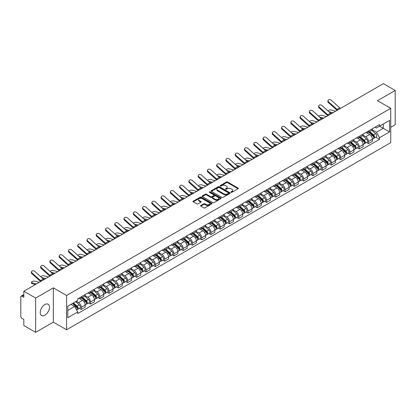 <?xml version="1.0" encoding="UTF-8"?>
<svg xmlns="http://www.w3.org/2000/svg" width="416" height="416" viewBox="0 0 416 416"><rect width="100%" height="100%" fill="white"/><g stroke="black" fill="none" stroke-linecap="round" stroke-linejoin="round"><path stroke-width="0.62" d="M231.062 192.322A0.577 0.333 0 0 0 231.878 192.322L238.072 188.744A0.827 0.478 0 0 0 238.311 188.412A0.827 0.478 0 0 0 238.072 188.074L227.578 182.016A0.827 0.478 0 0 0 226.413 182.016L220.215 185.593A0.577 0.333 0 0 0 221.031 186.061L221.837 185.598A2.636 1.524 0 0 1 225.566 185.598L226.439 186.103A2.636 1.524 0 0 1 227.214 187.179A2.636 1.524 0 0 1 226.439 188.261L225.638 188.724A0.577 0.333 0 0 0 226.455 189.192L227.256 188.729A2.636 1.524 0 0 1 230.989 188.729L231.863 189.233A2.636 1.524 0 0 1 232.632 190.31A2.636 1.524 0 0 1 231.863 191.386L231.062 191.849A0.577 0.333 0 0 0 231.062 192.322L231.062 191.849M44.855 315.24A6.552 3.78 120 0 0 49.135 309.468A6.552 3.78 120 0 0 48.131 304.216A6.552 3.78 120 0 0 44.855 304.543A6.552 3.78 120 0 0 40.576 310.315A6.552 3.78 120 0 0 41.579 315.562A6.552 3.78 120 0 0 44.855 315.24M389.969 107.89A6.552 3.78 120 0 0 389.272 107.26A6.552 3.78 120 0 0 388.378 106.969M200.819 205.509A0.827 0.478 0 0 0 200.58 205.842A0.827 0.478 0 0 0 200.819 206.18L203.762 207.88A0.827 0.478 0 0 0 204.927 207.88L211.806 203.908A0.827 0.478 0 0 0 212.051 203.575A0.827 0.478 0 0 0 211.806 203.237L201.313 197.179A0.827 0.478 0 0 0 200.148 197.179L193.268 201.152A0.827 0.478 0 0 0 193.029 201.484A0.827 0.478 0 0 0 193.268 201.822L196.825 203.876A0.827 0.478 0 0 0 197.99 203.876L200.938 202.176A0.827 0.478 0 0 0 201.178 201.838A0.827 0.478 0 0 0 200.938 201.5L199.17 200.486A2.205 1.274 0 0 1 198.526 199.586A2.205 1.274 0 0 1 199.888 198.406A2.205 1.274 0 0 1 202.29 198.682L209.201 202.67A2.205 1.274 0 0 1 209.846 203.575A2.205 1.274 0 0 1 208.484 204.75A2.205 1.274 0 0 1 206.081 204.474L204.927 203.809A0.827 0.478 0 0 0 203.762 203.809L200.819 205.509L200.819 206.18L203.762 204.495L203.762 203.809M66.591 295.49L53.347 287.841L35.646 298.059L23.826 291.236L383.38 83.652L395.2 90.475L377.499 100.693L390.744 108.337L66.591 295.49L66.591 329.779L390.744 142.631L390.744 108.337M221.894 197.413A0.827 0.478 0 0 0 223.059 197.413L229.939 193.44A0.827 0.478 0 0 0 230.178 193.107A0.827 0.478 0 0 0 229.939 192.769L219.445 186.711A0.827 0.478 0 0 0 218.28 186.711L211.401 190.684A0.827 0.478 0 0 0 211.156 191.017A0.827 0.478 0 0 0 211.401 191.355L221.894 197.413M209.617 192.447A0.577 0.333 0 0 1 210.205 192.53L210.205 191.844L220.875 198A0.827 0.478 0 0 1 221.114 198.338A0.827 0.478 0 0 1 220.875 198.676L213.996 202.649A0.827 0.478 0 0 1 212.831 202.649L202.337 196.586L202.337 195.915A0.827 0.478 0 0 0 202.093 196.253A0.827 0.478 0 0 0 202.337 196.586M202.337 195.915L205.28 194.215A0.827 0.478 0 0 1 206.445 194.215L210.699 196.674A0.827 0.478 0 0 0 211.869 196.674L213.819 195.546A0.827 0.478 0 0 0 214.063 195.208A0.827 0.478 0 0 0 213.819 194.87L209.388 192.312A0.577 0.333 0 0 1 210.205 191.844M35.646 298.059L35.646 332.348L23.826 325.525L23.826 319.457L21.986 318.396A1.68 0.972 -120 0 1 20.8 316.337L20.8 296.93A1.68 0.972 -120 0 1 21.148 296.161L23.826 294.611M390.744 127.338L395.2 124.764L395.2 90.475M35.646 332.348L53.347 322.13L66.591 329.779M23.826 291.236L23.826 297.305L21.986 296.244A1.68 0.972 -120 0 0 21.148 296.161M368.472 130.967A3.864 2.231 60 0 1 367.676 132.704L371.592 130.442A3.864 2.231 -120 0 0 372.393 128.705M362.913 135.132L365.742 136.765A3.864 2.231 60 0 1 368.472 141.497L372.393 139.235A3.864 2.231 -120 0 0 369.663 134.503L366.855 132.881M372.393 139.235L372.393 141.326L368.472 143.588L366.595 142.501M367.676 132.704A3.864 2.231 60 0 1 365.773 132.527M368.472 141.497L368.472 143.588M359.211 136.318A3.864 2.231 60 0 1 358.41 138.055L362.331 135.788A3.864 2.231 -120 0 0 363.126 134.056M357.328 147.852L359.211 148.938L363.126 146.676L363.126 144.581A3.864 2.231 -120 0 0 360.396 139.849L357.594 138.232M358.41 138.055A3.864 2.231 60 0 1 356.507 137.878M353.647 140.478L356.476 142.116A3.864 2.231 60 0 1 359.211 146.848L359.211 148.938M349.944 141.669A3.864 2.231 60 0 1 349.144 143.4L353.064 141.138A3.864 2.231 -120 0 0 353.865 139.407M348.067 153.202L349.944 154.284L353.865 152.022L353.865 149.932A3.864 2.231 -120 0 0 351.13 145.2L348.327 143.582M349.144 143.4A3.864 2.231 60 0 1 347.24 143.229M344.38 145.829L347.214 147.462A3.864 2.231 60 0 1 349.944 152.194L349.944 154.284M340.678 147.014A3.864 2.231 60 0 1 339.877 148.751L343.798 146.489A3.864 2.231 -120 0 0 344.599 144.752M338.801 158.548L340.678 159.635L344.599 157.373L344.599 155.282A3.864 2.231 -120 0 0 341.869 150.55L339.061 148.928M339.877 148.751A3.864 2.231 60 0 1 337.979 148.574M335.114 151.18L337.948 152.812A3.864 2.231 60 0 1 340.678 157.544L340.678 159.635M331.412 152.365A3.864 2.231 60 0 1 330.616 154.102L334.532 151.835A3.864 2.231 -120 0 0 335.332 150.103M329.534 163.899L331.417 164.986L335.332 162.724L335.332 160.628A3.864 2.231 -120 0 0 332.602 155.896L329.794 154.279M330.616 154.102A3.864 2.231 60 0 1 328.713 153.925M325.853 156.525L328.682 158.163A3.864 2.231 60 0 1 331.417 162.895L331.417 164.986M322.15 157.716A3.864 2.231 60 0 1 321.35 159.448L325.27 157.186A3.864 2.231 -120 0 0 326.071 155.454M320.268 169.25L322.15 170.331L326.071 168.069L326.071 165.979A3.864 2.231 -120 0 0 323.336 161.247L320.533 159.63M321.35 159.448A3.864 2.231 60 0 1 319.446 159.276M316.586 161.876L319.415 163.509A3.864 2.231 60 0 1 322.15 168.241L322.15 170.331M312.884 163.067A3.864 2.231 60 0 1 312.083 164.798L316.004 162.536A3.864 2.231 -120 0 0 316.805 160.8M311.007 174.595L312.884 175.682L316.805 173.42L316.805 171.33A3.864 2.231 -120 0 0 314.07 166.598L311.267 164.975M312.083 164.798A3.864 2.231 60 0 1 310.18 164.627M307.32 167.227L310.154 168.86A3.864 2.231 60 0 1 312.884 173.592L312.884 175.682M303.618 168.412A3.864 2.231 60 0 1 302.817 170.149L306.738 167.887A3.864 2.231 -120 0 0 307.538 166.15M301.74 179.946L303.618 181.033L307.538 178.771L307.538 176.675A3.864 2.231 -120 0 0 304.808 171.943L302 170.326M302.817 170.149A3.864 2.231 60 0 1 300.919 169.972M298.059 172.572L300.888 174.21A3.864 2.231 60 0 1 303.618 178.942L303.618 181.033M294.356 173.763A3.864 2.231 60 0 1 293.556 175.495L297.476 173.233A3.864 2.231 -120 0 0 298.272 171.501M292.474 185.297L294.356 186.378L298.272 184.116L298.272 182.026A3.864 2.231 -120 0 0 295.542 177.294L292.734 175.677M293.556 175.495A3.864 2.231 60 0 1 291.652 175.323M288.792 177.923L291.621 179.556A3.864 2.231 60 0 1 294.356 184.288L294.356 186.378M285.09 179.114A3.864 2.231 60 0 1 284.289 180.846L288.21 178.584A3.864 2.231 -120 0 0 289.011 176.847M283.208 190.642L285.09 191.729L289.011 189.467L289.011 187.377A3.864 2.231 -120 0 0 286.276 182.645L283.473 181.022M284.289 180.846A3.864 2.231 60 0 1 282.386 180.674M279.526 183.274L282.355 184.907A3.864 2.231 60 0 1 285.09 189.639L285.09 191.729M275.824 184.46A3.864 2.231 60 0 1 275.023 186.196L278.944 183.934A3.864 2.231 -120 0 0 279.744 182.198M273.946 195.993L275.824 197.08L279.744 194.818L279.744 192.722A3.864 2.231 -120 0 0 277.014 187.99L274.206 186.373M275.023 186.196A3.864 2.231 60 0 1 273.12 186.02M270.26 188.62L273.094 190.258A3.864 2.231 60 0 1 275.824 194.99L275.824 197.08M266.557 189.81A3.864 2.231 60 0 1 265.762 191.542L269.677 189.28A3.864 2.231 -120 0 0 270.478 187.548M264.68 201.344L266.557 202.426L270.478 200.164L270.478 198.073A3.864 2.231 -120 0 0 267.748 193.341L264.94 191.724M265.762 191.542A3.864 2.231 60 0 1 263.858 191.37M260.998 193.97L263.827 195.603A3.864 2.231 60 0 1 266.557 200.335L266.557 202.426M257.296 195.161A3.864 2.231 60 0 1 256.495 196.893L260.416 194.631A3.864 2.231 -120 0 0 261.212 192.894M255.414 206.69L257.296 207.776L261.217 205.514L261.217 203.424A3.864 2.231 -120 0 0 258.482 198.692L255.679 197.07M256.495 196.893A3.864 2.231 60 0 1 254.592 196.721M251.732 199.321L254.561 200.954A3.864 2.231 60 0 1 257.296 205.686L257.296 207.776M248.03 200.507A3.864 2.231 60 0 1 247.229 202.244L251.15 199.982A3.864 2.231 -120 0 0 251.95 198.245M246.152 212.04L248.03 213.127L251.95 210.865L251.95 208.77A3.864 2.231 -120 0 0 249.215 204.038L246.412 202.42M247.229 202.244A3.864 2.231 60 0 1 245.326 202.067M242.466 204.667L245.3 206.305A3.864 2.231 60 0 1 248.03 211.037L248.03 213.127M238.763 205.858A3.864 2.231 60 0 1 237.962 207.589L241.883 205.327A3.864 2.231 -120 0 0 242.684 203.596M236.886 217.391L238.763 218.473L242.684 216.211L242.684 214.12A3.864 2.231 -120 0 0 239.954 209.388L237.146 207.771M237.962 207.589A3.864 2.231 60 0 1 236.064 207.418M233.199 210.018L236.033 211.65A3.864 2.231 60 0 1 238.763 216.382L238.763 218.473M229.497 211.208A3.864 2.231 60 0 1 228.701 212.94L232.617 210.678A3.864 2.231 -120 0 0 233.418 208.941M227.62 222.742L229.502 223.824L233.418 221.562L233.418 219.471A3.864 2.231 -120 0 0 230.688 214.739L227.88 213.117M228.701 212.94A3.864 2.231 60 0 1 226.798 212.768M223.938 215.368L226.767 217.001A3.864 2.231 60 0 1 229.502 221.733L229.502 223.824M220.236 216.554A3.864 2.231 60 0 1 219.435 218.291L223.356 216.029A3.864 2.231 -120 0 0 224.156 214.292M218.353 228.088L220.236 229.174L224.156 226.912L224.156 224.817A3.864 2.231 -120 0 0 221.421 220.085L218.618 218.468M219.435 218.291A3.864 2.231 60 0 1 217.532 218.114M214.672 220.714L217.5 222.352A3.864 2.231 60 0 1 220.236 227.084L220.236 229.174M210.969 221.905A3.864 2.231 60 0 1 210.168 223.636L214.089 221.374A3.864 2.231 -120 0 0 214.89 219.643M209.092 233.438L210.969 234.525L214.89 232.258L214.89 230.168A3.864 2.231 -120 0 0 212.155 225.436L209.352 223.818M210.168 223.636A3.864 2.231 60 0 1 208.265 223.465M205.405 226.065L208.239 227.698A3.864 2.231 60 0 1 210.969 232.43L210.969 234.525M201.703 227.256A3.864 2.231 60 0 1 200.902 228.987L204.823 226.725A3.864 2.231 -120 0 0 205.624 224.988M199.826 238.789L201.703 239.871L205.624 237.609L205.624 235.518A3.864 2.231 -120 0 0 202.894 230.786L200.086 229.164M200.902 228.987A3.864 2.231 60 0 1 199.004 228.816M196.144 231.416L198.973 233.048A3.864 2.231 60 0 1 201.703 237.78L201.703 239.871M192.442 232.601A3.864 2.231 60 0 1 191.641 234.338L195.562 232.076A3.864 2.231 -120 0 0 196.357 230.339M190.559 244.135L192.442 245.222L196.357 242.96L196.357 240.864A3.864 2.231 -120 0 0 193.627 236.132L190.819 234.515M191.641 234.338A3.864 2.231 60 0 1 189.738 234.161M186.878 236.761L189.706 238.399A3.864 2.231 60 0 1 192.442 243.131L192.442 245.222M183.175 237.952A3.864 2.231 60 0 1 182.374 239.684L186.295 237.422A3.864 2.231 -120 0 0 187.096 235.69M181.293 249.486L183.175 250.572L187.096 248.305L187.096 246.215A3.864 2.231 -120 0 0 184.361 241.483L181.558 239.866M182.374 239.684A3.864 2.231 60 0 1 180.471 239.512M177.611 242.112L180.445 243.745A3.864 2.231 60 0 1 183.175 248.477L183.175 250.572M173.909 243.303A3.864 2.231 60 0 1 173.108 245.034L177.029 242.772A3.864 2.231 -120 0 0 177.83 241.036M172.032 254.836L173.909 255.918L177.83 253.656L177.83 251.566A3.864 2.231 -120 0 0 175.1 246.834L172.292 245.211M173.108 245.034A3.864 2.231 60 0 1 171.21 244.863M168.345 247.463L171.179 249.096A3.864 2.231 60 0 1 173.909 253.828L173.909 255.918M164.642 248.648A3.864 2.231 60 0 1 163.847 250.385L167.762 248.123A3.864 2.231 -120 0 0 168.563 246.386M162.765 260.182L164.642 261.269L168.563 259.007L168.563 256.911A3.864 2.231 -120 0 0 165.833 252.179L163.025 250.562M163.847 250.385A3.864 2.231 60 0 1 161.944 250.208M159.084 252.808L161.912 254.446A3.864 2.231 60 0 1 164.642 259.178L164.642 261.269M155.381 253.999A3.864 2.231 60 0 1 154.58 255.731L158.501 253.469A3.864 2.231 -120 0 0 159.297 251.737M153.499 265.533L155.381 266.62L159.302 264.352L159.302 262.262A3.864 2.231 -120 0 0 156.567 257.53L153.764 255.913M154.58 255.731A3.864 2.231 60 0 1 152.677 255.559M149.817 258.159L152.646 259.792A3.864 2.231 60 0 1 155.381 264.524L155.381 266.62M146.115 259.35A3.864 2.231 60 0 1 145.314 261.082L149.235 258.82A3.864 2.231 -120 0 0 150.036 257.083M144.238 270.884L146.115 271.965L150.036 269.703L150.036 267.613A3.864 2.231 -120 0 0 147.3 262.881L144.498 261.258M145.314 261.082A3.864 2.231 60 0 1 143.411 260.91M140.551 263.51L143.385 265.143A3.864 2.231 60 0 1 146.115 269.875L146.115 271.965M136.848 264.696A3.864 2.231 60 0 1 136.048 266.432L139.968 264.17A3.864 2.231 -120 0 0 140.769 262.434M134.971 276.229L136.848 277.316L140.769 275.054L140.769 272.958A3.864 2.231 -120 0 0 138.039 268.226L135.231 266.609M136.048 266.432A3.864 2.231 60 0 1 134.15 266.256M131.284 268.856L134.118 270.494A3.864 2.231 60 0 1 136.848 275.226L136.848 277.316M127.587 270.046A3.864 2.231 60 0 1 126.786 271.778L130.702 269.516A3.864 2.231 -120 0 0 131.503 267.784M125.705 281.58L127.587 282.667L131.503 280.4L131.503 278.309A3.864 2.231 -120 0 0 128.773 273.577L125.965 271.96M126.786 271.778A3.864 2.231 60 0 1 124.883 271.606M122.023 274.206L124.852 275.839A3.864 2.231 60 0 1 127.587 280.571L127.587 282.667M118.321 275.397A3.864 2.231 60 0 1 117.52 277.129L121.441 274.867A3.864 2.231 -120 0 0 122.242 273.13M116.438 286.931L118.321 288.012L122.242 285.75L122.242 283.66A3.864 2.231 -120 0 0 119.506 278.928L116.704 277.306M117.52 277.129A3.864 2.231 60 0 1 115.617 276.957M112.757 279.557L115.586 281.19A3.864 2.231 60 0 1 118.321 285.922L118.321 288.012M109.054 280.743A3.864 2.231 60 0 1 108.254 282.48L112.174 280.218A3.864 2.231 -120 0 0 112.975 278.481M107.177 292.276L109.054 293.363L112.975 291.101L112.975 289.006A3.864 2.231 -120 0 0 110.245 284.274L107.437 282.656M108.254 282.48A3.864 2.231 60 0 1 106.35 282.303M103.49 284.903L106.324 286.541A3.864 2.231 60 0 1 109.054 291.273L109.054 293.363M99.788 286.094A3.864 2.231 60 0 1 98.987 287.825L102.908 285.563A3.864 2.231 -120 0 0 103.709 283.832M97.911 297.627L99.788 298.714L103.709 296.447L103.709 294.356A3.864 2.231 -120 0 0 100.979 289.624L98.171 288.007M98.987 287.825A3.864 2.231 60 0 1 97.089 287.654M94.229 290.254L97.058 291.886A3.864 2.231 60 0 1 99.788 296.618L99.788 298.714M90.527 291.444A3.864 2.231 60 0 1 89.726 293.176L93.647 290.914A3.864 2.231 -120 0 0 94.442 289.177M88.644 302.978L90.527 304.06L94.442 301.798L94.442 299.707A3.864 2.231 -120 0 0 91.712 294.975L88.91 293.353M89.726 293.176A3.864 2.231 60 0 1 87.823 293.004M84.963 295.604L87.792 297.237A3.864 2.231 60 0 1 90.527 301.969L90.527 304.06M81.26 296.79A3.864 2.231 60 0 1 80.46 298.527L84.38 296.265A3.864 2.231 -120 0 0 85.181 294.528M79.378 308.324L81.26 309.41L85.181 307.148L85.181 305.053A3.864 2.231 -120 0 0 82.446 300.321L79.643 298.704M80.46 298.527A3.864 2.231 60 0 1 78.556 298.35M76.268 301.283L78.53 302.588A3.864 2.231 60 0 1 81.26 307.32L81.26 309.41M375.034 127.182L376.433 127.988L389.558 120.411L383.261 124.041L383.261 128.294L376.433 132.236L372.174 129.782M67.777 310.44L74.61 306.493L77.756 311.948L67.777 317.71L67.777 306.186L77.756 300.425L77.756 298.813L379.579 124.556L379.579 126.168L389.558 131.929L379.579 137.691L376.433 132.236M389.558 120.411L389.558 131.929M77.756 311.948L77.756 313.56L379.579 139.303L379.579 137.691M53.347 287.841L53.347 322.13M74.61 306.493L70.928 304.372M375.861 137.155L379.579 139.303M231.291 192.405L231.863 192.072A2.636 1.524 0 0 0 232.632 190.996L232.632 190.31M227.214 187.179L227.214 187.866A2.636 1.524 0 0 1 226.439 188.942L225.867 189.275M238.061 188.755L227.578 182.702A0.827 0.478 0 0 0 226.413 182.702L220.449 186.144M229.928 193.45L219.445 187.398A0.827 0.478 0 0 0 218.28 187.398L211.411 191.36L211.401 190.684M228.483 193.341A0.577 0.333 0 0 0 228.483 192.868L219.268 187.554A0.577 0.333 0 0 0 218.452 187.554L217.61 188.037A2.636 1.524 0 0 0 216.835 189.119A2.636 1.524 0 0 0 217.61 190.195L223.907 193.83A2.636 1.524 0 0 0 227.635 193.83L228.483 193.341L228.483 194.028A0.577 0.333 0 0 0 228.649 193.788L228.649 193.107M216.835 189.119L216.835 189.8A2.636 1.524 0 0 0 217.61 190.882L217.61 190.195M228.483 194.028L227.635 194.516A2.636 1.524 0 0 1 223.907 194.516L217.61 190.882M202.348 196.596L205.28 194.901L205.28 194.215M214.063 195.208L214.063 195.894A0.827 0.478 0 0 1 213.819 196.232L211.869 197.361A0.827 0.478 0 0 1 210.699 197.361L206.445 194.901A0.827 0.478 0 0 0 205.28 194.901M210.205 192.53L220.86 198.682M215.119 199.222A2.205 1.274 0 0 0 217.521 199.498A2.205 1.274 0 0 0 218.884 198.323A2.205 1.274 0 0 0 218.234 197.423L215.8 196.014A0.827 0.478 0 0 0 214.635 196.014L212.68 197.142A0.827 0.478 0 0 0 212.441 197.48A0.827 0.478 0 0 0 212.68 197.818L215.119 199.222L215.119 199.909A2.205 1.274 0 0 0 217.521 200.184A2.205 1.274 0 0 0 218.884 199.009L218.884 198.323M212.441 197.48L212.441 198.167A0.827 0.478 0 0 0 212.68 198.505L212.68 197.818M215.119 199.909L212.68 198.505M209.846 203.575L209.846 204.256A2.205 1.274 0 0 1 208.484 205.436A2.205 1.274 0 0 1 206.081 205.161L204.927 204.495A0.827 0.478 0 0 0 203.762 204.495M198.526 199.586L198.526 200.268A2.205 1.274 0 0 0 199.17 201.172L199.17 200.486M200.938 201.5L200.938 202.176L199.17 201.172M211.806 203.237L211.806 203.908L201.313 197.865A0.827 0.478 0 0 0 200.148 197.865L193.279 201.828M335.748 111.15L331.188 109.98A1.934 0.775 -11.9 0 0 329.316 110.094A1.934 0.775 -11.9 0 0 327.974 110.911M368.742 132.085L372.518 135.455A2.101 1.212 60 0 1 373.178 138.705L372.393 139.157M368.841 132.179L370.62 133.203M369.122 131.867L373.324 135.616A1.009 0.582 60 0 1 373.641 137.176A1.009 0.582 60 0 1 373.547 137.212M369.751 131.503L373.526 134.872A2.101 1.212 60 0 1 374.187 138.122A2.101 1.212 60 0 1 373.552 138.19M371.857 130.239L375.664 133.64A2.101 1.212 60 0 1 376.324 136.885L374.187 138.122M331.906 113.37L330.231 112.939M333.013 112.731L328.786 111.639M340.574 108.363A3.11 1.794 60 0 1 339.737 107.806L331.276 100.209A1.934 1.373 15.6 0 0 329.373 99.585A1.934 1.373 15.6 0 0 328.047 100.48A1.934 1.373 15.6 0 0 328.541 101.785L328.333 102.528A1.934 1.373 -164.4 0 1 327.839 101.218L328.047 100.48M337.844 109.944A3.11 1.794 60 0 1 337.002 109.382L328.541 101.785M337.095 110.37A4.202 2.423 60 0 1 336.799 110.12L328.333 102.528M326.482 116.501L321.922 115.326A1.934 0.775 -11.9 0 0 320.05 115.44A1.934 0.775 -11.9 0 0 318.708 116.262M359.476 137.436L363.251 140.806A2.101 1.212 60 0 1 363.912 144.05L363.126 144.503M359.575 137.524L361.353 138.554M359.856 137.218L364.057 140.967A1.009 0.582 60 0 1 364.374 142.522A1.009 0.582 60 0 1 364.281 142.558M360.485 136.854L364.26 140.223A2.101 1.212 60 0 1 364.92 143.468A2.101 1.212 60 0 1 364.286 143.536M362.591 135.59L366.402 138.986A2.101 1.212 60 0 1 367.058 142.236L364.92 143.468M322.644 118.716L320.965 118.284M323.752 118.076L319.519 116.99M317.216 121.852L312.655 120.676A1.934 0.775 -11.9 0 0 310.788 120.791A1.934 0.775 -11.9 0 0 309.442 121.612M350.21 142.787L353.99 146.156A2.101 1.212 60 0 1 354.645 149.401L353.865 149.854M350.314 142.875L352.087 143.9M350.594 142.563L354.796 146.312A1.009 0.582 60 0 1 355.108 147.872A1.009 0.582 60 0 1 355.02 147.909M351.224 142.204L354.999 145.574A2.101 1.212 60 0 1 355.654 148.819A2.101 1.212 60 0 1 355.02 148.886M353.324 140.941L357.136 144.336A2.101 1.212 60 0 1 357.796 147.586L355.654 148.819M313.378 124.067L311.698 123.635M314.486 123.427L310.253 122.34M331.308 113.714A3.11 1.794 60 0 1 330.47 113.152L322.01 105.56A1.934 1.373 15.6 0 0 320.107 104.936A1.934 1.373 15.6 0 0 318.781 105.83A1.934 1.373 15.6 0 0 319.275 107.136L319.072 107.874A1.934 1.373 -164.4 0 1 318.578 106.569L318.781 105.83M328.578 115.289A3.11 1.794 60 0 1 327.74 114.733L319.275 107.136M327.834 115.721A4.202 2.423 60 0 1 327.532 115.471L319.072 107.874M322.046 119.064A3.11 1.794 60 0 1 321.204 118.503L312.744 110.906A1.934 1.373 15.6 0 0 310.846 110.287A1.934 1.373 15.6 0 0 309.52 111.176A1.934 1.373 15.6 0 0 310.014 112.486L309.806 113.225A1.934 1.373 -164.4 0 1 309.312 111.92L309.52 111.176M319.311 120.64A3.11 1.794 60 0 1 318.474 120.078L310.014 112.486M318.568 121.072A4.202 2.423 60 0 1 318.266 120.822L309.806 113.225M307.954 127.197L303.394 126.027A1.934 0.775 -11.9 0 0 301.522 126.142A1.934 0.775 -11.9 0 0 300.18 126.958M340.948 148.132L344.724 151.502A2.101 1.212 60 0 1 345.384 154.752L344.599 155.204M341.047 148.226L342.826 149.25M341.328 147.914L345.53 151.663A1.009 0.582 60 0 1 345.847 153.223A1.009 0.582 60 0 1 345.753 153.26M341.957 147.55L345.732 150.92A2.101 1.212 60 0 1 346.393 154.17A2.101 1.212 60 0 1 345.758 154.237M344.063 146.286L347.87 149.687A2.101 1.212 60 0 1 348.53 152.932L346.393 154.17M304.112 129.418L302.437 128.986M305.219 128.778L300.992 127.686M298.688 132.548L294.128 131.373A1.934 0.775 -11.9 0 0 292.256 131.487A1.934 0.775 -11.9 0 0 290.914 132.309M331.682 153.483L335.457 156.853A2.101 1.212 60 0 1 336.118 160.098L335.332 160.55M331.781 153.572L333.559 154.601M332.062 153.265L336.263 157.014A1.009 0.582 60 0 1 336.58 158.569A1.009 0.582 60 0 1 336.487 158.605M332.691 152.901L336.466 156.27A2.101 1.212 60 0 1 337.126 159.515A2.101 1.212 60 0 1 336.492 159.583M334.797 151.637L338.603 155.033A2.101 1.212 60 0 1 339.264 158.283L337.126 159.515M294.845 134.763L293.171 134.332M295.958 134.124L291.725 133.037M289.422 137.899L284.861 136.724A1.934 0.775 -11.9 0 0 282.989 136.838A1.934 0.775 -11.9 0 0 281.648 137.66M322.416 158.834L326.191 162.204A2.101 1.212 60 0 1 326.851 165.448L326.066 165.901M322.52 158.922L324.293 159.947M322.8 158.61L326.997 162.36A1.009 0.582 60 0 1 327.314 163.92A1.009 0.582 60 0 1 327.226 163.956M323.424 158.252L327.2 161.621A2.101 1.212 60 0 1 327.86 164.866A2.101 1.212 60 0 1 327.226 164.934M325.53 156.988L329.342 160.384A2.101 1.212 60 0 1 329.997 163.634L327.86 164.866M285.584 140.114L283.904 139.682M286.692 139.474L282.459 138.388M312.78 124.41A3.11 1.794 60 0 1 311.943 123.854L303.477 116.256A1.934 1.373 15.6 0 0 301.579 115.632A1.934 1.373 15.6 0 0 300.253 116.527A1.934 1.373 15.6 0 0 300.747 117.832L300.539 118.576A1.934 1.373 -164.4 0 1 300.045 117.265L300.253 116.527M310.05 125.991A3.11 1.794 60 0 1 309.208 125.429L300.747 117.832M309.301 126.417A4.202 2.423 60 0 1 309.005 126.168L300.539 118.576M303.514 129.761A3.11 1.794 60 0 1 302.676 129.199L294.216 121.607A1.934 1.373 15.6 0 0 292.313 120.983A1.934 1.373 15.6 0 0 290.987 121.878A1.934 1.373 15.6 0 0 291.481 123.183L291.278 123.921A1.934 1.373 -164.4 0 1 290.779 122.616L290.987 121.878M300.784 131.336A3.11 1.794 60 0 1 299.941 130.78L291.481 123.183M300.04 131.768A4.202 2.423 60 0 1 299.738 131.518L291.278 123.921M294.252 135.112A3.11 1.794 60 0 1 293.41 134.55L284.95 126.958A1.934 1.373 15.6 0 0 283.046 126.334A1.934 1.373 15.6 0 0 281.72 127.223A1.934 1.373 15.6 0 0 282.22 128.534L282.012 129.272A1.934 1.373 -164.4 0 1 281.518 127.967L281.72 127.223M291.517 136.687A3.11 1.794 60 0 1 290.68 136.126L282.22 128.534M290.774 137.119A4.202 2.423 60 0 1 290.472 136.869L282.012 129.272M280.16 143.244L275.595 142.074A1.934 0.775 -11.9 0 0 273.728 142.189A1.934 0.775 -11.9 0 0 272.381 143.005M313.154 164.18L316.93 167.549A2.101 1.212 60 0 1 317.585 170.799L316.805 171.252M313.253 164.273L315.032 165.298M313.534 163.961L317.736 167.71A1.009 0.582 60 0 1 318.053 169.27A1.009 0.582 60 0 1 317.959 169.307M314.163 163.597L317.938 166.967A2.101 1.212 60 0 1 318.599 170.217A2.101 1.212 60 0 1 317.964 170.284M316.269 162.334L320.076 165.734A2.101 1.212 60 0 1 320.736 168.979L318.599 170.217M276.318 145.465L274.638 145.033M277.425 144.825L273.198 143.733M284.986 140.457A3.11 1.794 60 0 1 284.144 139.901L275.683 132.304A1.934 1.373 15.6 0 0 273.785 131.68A1.934 1.373 15.6 0 0 272.459 132.574A1.934 1.373 15.6 0 0 272.953 133.884L272.745 134.623A1.934 1.373 -164.4 0 1 272.251 133.312L272.459 132.574M282.251 142.038A3.11 1.794 60 0 1 281.414 141.476L272.953 133.884M281.507 142.464A4.202 2.423 60 0 1 281.206 142.215L272.745 134.623M270.894 148.595L266.334 147.42A1.934 0.775 -11.9 0 0 264.462 147.534A1.934 0.775 -11.9 0 0 263.12 148.356M303.888 169.53L307.663 172.9A2.101 1.212 60 0 1 308.324 176.145L307.538 176.597M303.987 169.619L305.765 170.648M304.268 169.312L308.469 173.061A1.009 0.582 60 0 1 308.786 174.616A1.009 0.582 60 0 1 308.693 174.652M304.897 168.948L308.672 172.318A2.101 1.212 60 0 1 309.332 175.562A2.101 1.212 60 0 1 308.698 175.63M307.003 167.684L310.809 171.08A2.101 1.212 60 0 1 311.47 174.33L309.332 175.562M267.051 150.81L265.377 150.379M268.159 150.171L263.931 149.084M275.72 145.808A3.11 1.794 60 0 1 274.882 145.246L266.417 137.654A1.934 1.373 15.6 0 0 264.519 137.03A1.934 1.373 15.6 0 0 263.193 137.925A1.934 1.373 15.6 0 0 263.687 139.23L263.479 139.968A1.934 1.373 -164.4 0 1 262.985 138.663L263.193 137.925M272.99 147.384A3.11 1.794 60 0 1 272.147 146.827L263.687 139.23M272.241 147.815A4.202 2.423 60 0 1 271.944 147.566L263.479 139.968M261.628 153.946L257.067 152.771A1.934 0.775 -11.9 0 0 255.195 152.885A1.934 0.775 -11.9 0 0 253.854 153.707M294.622 174.881L298.397 178.251A2.101 1.212 60 0 1 299.057 181.496L298.272 181.948M294.72 174.97L296.499 175.994M295.001 174.663L299.203 178.407A1.009 0.582 60 0 1 299.52 179.967A1.009 0.582 60 0 1 299.426 180.003M295.63 174.299L299.406 177.668A2.101 1.212 60 0 1 300.066 180.913A2.101 1.212 60 0 1 299.432 180.981M297.736 173.035L301.543 176.431A2.101 1.212 60 0 1 302.203 179.681L300.066 180.913M257.785 156.161L256.11 155.73M258.898 155.522L254.665 154.435M266.453 151.159A3.11 1.794 60 0 1 265.616 150.597L257.156 143.005A1.934 1.373 15.6 0 0 255.252 142.381A1.934 1.373 15.6 0 0 253.926 143.27A1.934 1.373 15.6 0 0 254.42 144.581L254.218 145.319A1.934 1.373 -164.4 0 1 253.718 144.014L253.926 143.27M263.723 152.734A3.11 1.794 60 0 1 262.886 152.173L254.42 144.581M262.98 153.166A4.202 2.423 60 0 1 262.678 152.916L254.218 145.319M252.361 159.292L247.801 158.122A1.934 0.775 -11.9 0 0 245.934 158.236A1.934 0.775 -11.9 0 0 244.587 159.052M285.355 180.227L289.13 183.596A2.101 1.212 60 0 1 289.791 186.846L289.011 187.299M285.459 180.32L287.232 181.345M285.74 180.008L289.942 183.758A1.009 0.582 60 0 1 290.254 185.318A1.009 0.582 60 0 1 290.165 185.354M286.369 179.644L290.144 183.014A2.101 1.212 60 0 1 290.8 186.264A2.101 1.212 60 0 1 290.165 186.332M288.47 178.381L292.282 181.782A2.101 1.212 60 0 1 292.942 185.026L290.8 186.264M248.524 161.512L246.844 161.08M249.631 160.872L245.398 159.78M257.192 156.504A3.11 1.794 60 0 1 256.35 155.948L247.889 148.351A1.934 1.373 15.6 0 0 245.991 147.727A1.934 1.373 15.6 0 0 244.66 148.621A1.934 1.373 15.6 0 0 245.159 149.932L244.951 150.67A1.934 1.373 -164.4 0 1 244.457 149.36L244.66 148.621M254.457 158.085A3.11 1.794 60 0 1 253.62 157.524L245.159 149.932M253.713 158.512A4.202 2.423 60 0 1 253.412 158.262L244.951 150.67M243.1 164.642L238.534 163.467A1.934 0.775 -11.9 0 0 236.668 163.582A1.934 0.775 -11.9 0 0 235.321 164.403M276.094 185.578L279.869 188.947A2.101 1.212 60 0 1 280.524 192.192L279.744 192.644M276.193 185.666L277.971 186.696M276.474 185.359L280.675 189.108A1.009 0.582 60 0 1 280.992 190.663A1.009 0.582 60 0 1 280.899 190.7M277.103 184.995L280.878 188.365A2.101 1.212 60 0 1 281.538 191.61A2.101 1.212 60 0 1 280.904 191.677M279.209 183.732L283.015 187.127A2.101 1.212 60 0 1 283.676 190.377L281.538 191.61M239.257 166.858L237.578 166.426M240.365 166.218L236.137 165.131M247.926 161.855A3.11 1.794 60 0 1 247.088 161.294L238.623 153.702A1.934 1.373 15.6 0 0 236.725 153.078A1.934 1.373 15.6 0 0 235.399 153.972A1.934 1.373 15.6 0 0 235.893 155.277L235.685 156.016A1.934 1.373 -164.4 0 1 235.191 154.71L235.399 153.972M245.19 163.431A3.11 1.794 60 0 1 244.353 162.874L235.893 155.277M244.447 163.862A4.202 2.423 60 0 1 244.145 163.613L235.685 156.016M233.834 169.993L229.273 168.818A1.934 0.775 -11.9 0 0 227.401 168.932A1.934 0.775 -11.9 0 0 226.06 169.754M266.828 190.928L270.603 194.298A2.101 1.212 60 0 1 271.263 197.543L270.478 197.995M266.926 191.017L268.705 192.041M267.207 190.71L271.409 194.454A1.009 0.582 60 0 1 271.726 196.014A1.009 0.582 60 0 1 271.632 196.05M267.836 190.346L271.612 193.716A2.101 1.212 60 0 1 272.272 196.96A2.101 1.212 60 0 1 271.638 197.028M269.942 189.082L273.749 192.478A2.101 1.212 60 0 1 274.409 195.728L272.272 196.96M229.991 172.208L228.316 171.777M231.104 171.569L226.871 170.482M238.659 167.206A3.11 1.794 60 0 1 237.822 166.644L229.362 159.052A1.934 1.373 15.6 0 0 227.458 158.428A1.934 1.373 15.6 0 0 226.132 159.318A1.934 1.373 15.6 0 0 226.626 160.628L226.418 161.366A1.934 1.373 -164.4 0 1 225.924 160.061L226.132 159.318M235.929 168.782A3.11 1.794 60 0 1 235.087 168.22L226.626 160.628M235.18 169.213A4.202 2.423 60 0 1 234.884 168.964L226.418 161.366M224.567 175.339L220.007 174.169A1.934 0.775 -11.9 0 0 218.135 174.283A1.934 0.775 -11.9 0 0 216.793 175.1M257.561 196.274L261.336 199.644A2.101 1.212 60 0 1 261.997 202.894L261.212 203.346M257.66 196.368L259.438 197.392M257.941 196.056L262.142 199.805A1.009 0.582 60 0 1 262.46 201.365A1.009 0.582 60 0 1 262.371 201.401M258.57 195.692L262.345 199.061A2.101 1.212 60 0 1 263.006 202.311A2.101 1.212 60 0 1 262.371 202.379M260.676 194.428L264.488 197.829A2.101 1.212 60 0 1 265.143 201.074L263.006 202.311M220.73 177.559L219.05 177.128M221.837 176.92L217.604 175.828M229.393 172.552A3.11 1.794 60 0 1 228.556 171.995L220.095 164.398A1.934 1.373 15.6 0 0 218.192 163.774A1.934 1.373 15.6 0 0 216.866 164.668A1.934 1.373 15.6 0 0 217.36 165.979L217.157 166.717A1.934 1.373 -164.4 0 1 216.663 165.407L216.866 164.668M226.663 174.132A3.11 1.794 60 0 1 225.826 173.571L217.36 165.979M225.919 174.559A4.202 2.423 60 0 1 225.618 174.309L217.157 166.717M215.301 180.69L210.74 179.514A1.934 0.775 -11.9 0 0 208.874 179.629A1.934 0.775 -11.9 0 0 207.527 180.45M248.295 201.625L252.075 204.994A2.101 1.212 60 0 1 252.73 208.239L251.95 208.692M248.399 201.713L250.172 202.743M248.68 201.406L252.881 205.156A1.009 0.582 60 0 1 253.193 206.71A1.009 0.582 60 0 1 253.105 206.747M249.309 201.042L253.084 204.412A2.101 1.212 60 0 1 253.739 207.657A2.101 1.212 60 0 1 253.105 207.724M251.41 199.779L255.221 203.18A2.101 1.212 60 0 1 255.882 206.424L253.739 207.657M211.463 182.905L209.784 182.473M212.571 182.265L208.338 181.178M220.132 177.902A3.11 1.794 60 0 1 219.289 177.341L210.829 169.749A1.934 1.373 15.6 0 0 208.931 169.125A1.934 1.373 15.6 0 0 207.605 170.019A1.934 1.373 15.6 0 0 208.099 171.324L207.891 172.068A1.934 1.373 -164.4 0 1 207.397 170.758L207.605 170.019M217.396 179.478A3.11 1.794 60 0 1 216.559 178.922L208.099 171.324M216.653 179.91A4.202 2.423 60 0 1 216.351 179.66L207.891 172.068M206.04 186.04L201.479 184.865A1.934 0.775 -11.9 0 0 199.607 184.98A1.934 0.775 -11.9 0 0 198.266 185.801M239.034 206.976L242.809 210.345A2.101 1.212 60 0 1 243.469 213.59L242.684 214.042M239.132 207.064L240.911 208.088M239.413 206.757L243.615 210.501A1.009 0.582 60 0 1 243.932 212.061A1.009 0.582 60 0 1 243.838 212.098M240.042 206.393L243.818 209.763A2.101 1.212 60 0 1 244.478 213.008A2.101 1.212 60 0 1 243.844 213.075M242.148 205.13L245.955 208.525A2.101 1.212 60 0 1 246.615 211.775L244.478 213.008M202.197 188.256L200.522 187.824M203.304 187.616L199.077 186.529M210.865 183.253A3.11 1.794 60 0 1 210.028 182.692L201.562 175.1A1.934 1.373 15.6 0 0 199.664 174.476A1.934 1.373 15.6 0 0 198.338 175.365A1.934 1.373 15.6 0 0 198.832 176.675L198.624 177.414A1.934 1.373 -164.4 0 1 198.13 176.108L198.338 175.365M208.135 184.829A3.11 1.794 60 0 1 207.293 184.267L198.832 176.675M207.386 185.26A4.202 2.423 60 0 1 207.09 185.011L198.624 177.414M196.773 191.386L192.213 190.216A1.934 0.775 -11.9 0 0 190.341 190.33A1.934 0.775 -11.9 0 0 188.999 191.147M229.767 212.321L233.542 215.691A2.101 1.212 60 0 1 234.203 218.941L233.418 219.393M229.866 212.415L231.644 213.439M230.147 212.103L234.348 215.852A1.009 0.582 60 0 1 234.666 217.412A1.009 0.582 60 0 1 234.572 217.448M230.776 211.739L234.551 215.108A2.101 1.212 60 0 1 235.212 218.358A2.101 1.212 60 0 1 234.577 218.426M232.882 210.475L236.688 213.876A2.101 1.212 60 0 1 237.349 217.121L235.212 218.358M192.93 193.606L191.256 193.175M194.043 192.967L189.81 191.875M201.599 188.599A3.11 1.794 60 0 1 200.762 188.042L192.301 180.445A1.934 1.373 15.6 0 0 190.398 179.821A1.934 1.373 15.6 0 0 189.072 180.716A1.934 1.373 15.6 0 0 189.566 182.026L189.363 182.764A1.934 1.373 -164.4 0 1 188.864 181.454L189.072 180.716M198.869 190.18A3.11 1.794 60 0 1 198.032 189.618L189.566 182.026M198.125 190.611A4.202 2.423 60 0 1 197.824 190.356L189.363 182.764M187.507 196.737L182.946 195.562A1.934 0.775 -11.9 0 0 181.074 195.681A1.934 0.775 -11.9 0 0 179.733 196.498M220.501 217.672L224.276 221.042A2.101 1.212 60 0 1 224.936 224.286L224.151 224.739M220.605 217.76L222.378 218.79M220.886 217.454L225.082 221.203A1.009 0.582 60 0 1 225.399 222.758A1.009 0.582 60 0 1 225.311 222.794M221.51 217.09L225.29 220.459A2.101 1.212 60 0 1 225.945 223.704A2.101 1.212 60 0 1 225.311 223.772M223.616 215.826L227.427 219.227A2.101 1.212 60 0 1 228.082 222.472L225.945 223.704M183.669 198.952L181.99 198.526M184.777 198.312L180.544 197.226M192.338 193.95A3.11 1.794 60 0 1 191.495 193.388L183.035 185.796A1.934 1.373 15.6 0 0 181.132 185.172A1.934 1.373 15.6 0 0 179.806 186.066A1.934 1.373 15.6 0 0 180.305 187.372L180.097 188.115A1.934 1.373 -164.4 0 1 179.603 186.805L179.806 186.066M189.602 195.525A3.11 1.794 60 0 1 188.765 194.969L180.305 187.372M188.859 195.957A4.202 2.423 60 0 1 188.557 195.707L180.097 188.115M178.246 202.088L173.68 200.912A1.934 0.775 -11.9 0 0 171.813 201.027A1.934 0.775 -11.9 0 0 170.466 201.848M211.24 223.023L215.015 226.392A2.101 1.212 60 0 1 215.67 229.637L214.89 230.09M211.338 223.111L213.117 224.136M211.619 222.804L215.821 226.548A1.009 0.582 60 0 1 216.138 228.108A1.009 0.582 60 0 1 216.044 228.145M212.248 222.44L216.024 225.81A2.101 1.212 60 0 1 216.684 229.055A2.101 1.212 60 0 1 216.05 229.122M214.354 221.177L218.161 224.572A2.101 1.212 60 0 1 218.821 227.822L216.684 229.055M174.403 204.303L172.723 203.871M175.51 203.663L171.283 202.576M183.071 199.3A3.11 1.794 60 0 1 182.229 198.739L173.768 191.147A1.934 1.373 15.6 0 0 171.87 190.523A1.934 1.373 15.6 0 0 170.544 191.412A1.934 1.373 15.6 0 0 171.038 192.722L170.83 193.461A1.934 1.373 -164.4 0 1 170.336 192.156L170.544 191.412M180.336 200.876A3.11 1.794 60 0 1 179.499 200.314L171.038 192.722M179.592 201.308A4.202 2.423 60 0 1 179.291 201.058L170.83 193.461M168.979 207.433L164.419 206.263A1.934 0.775 -11.9 0 0 162.547 206.378A1.934 0.775 -11.9 0 0 161.205 207.194M201.973 228.368L205.748 231.738A2.101 1.212 60 0 1 206.409 234.988L205.624 235.44M202.072 228.462L203.85 229.486M202.353 228.15L206.554 231.899A1.009 0.582 60 0 1 206.872 233.459A1.009 0.582 60 0 1 206.778 233.496M202.982 227.786L206.757 231.156A2.101 1.212 60 0 1 207.418 234.406A2.101 1.212 60 0 1 206.783 234.473M205.088 226.522L208.894 229.923A2.101 1.212 60 0 1 209.555 233.168L207.418 234.406M165.136 209.654L163.462 209.222M166.244 209.014L162.016 207.922M173.805 204.646A3.11 1.794 60 0 1 172.968 204.09L164.502 196.492A1.934 1.373 15.6 0 0 162.604 195.868A1.934 1.373 15.6 0 0 161.278 196.763A1.934 1.373 15.6 0 0 161.772 198.073L161.564 198.812A1.934 1.373 -164.4 0 1 161.07 197.501L161.278 196.763M171.075 206.227A3.11 1.794 60 0 1 170.232 205.665L161.772 198.073M170.326 206.658A4.202 2.423 60 0 1 170.03 206.404L161.564 198.812M159.713 212.784L155.152 211.609A1.934 0.775 -11.9 0 0 153.28 211.728A1.934 0.775 -11.9 0 0 151.939 212.545M192.707 233.719L196.482 237.089A2.101 1.212 60 0 1 197.142 240.334L196.357 240.786M192.806 233.808L194.584 234.837M193.086 233.501L197.288 237.25A1.009 0.582 60 0 1 197.605 238.805A1.009 0.582 60 0 1 197.512 238.841M193.716 233.137L197.491 236.506A2.101 1.212 60 0 1 198.151 239.751A2.101 1.212 60 0 1 197.517 239.819M195.822 231.873L199.628 235.274A2.101 1.212 60 0 1 200.288 238.519L198.151 239.751M155.87 214.999L154.196 214.573M156.983 214.36L152.75 213.273M164.538 209.997A3.11 1.794 60 0 1 163.701 209.435L155.241 201.843A1.934 1.373 15.6 0 0 153.338 201.219A1.934 1.373 15.6 0 0 152.012 202.114A1.934 1.373 15.6 0 0 152.506 203.419L152.303 204.162A1.934 1.373 -164.4 0 1 151.809 202.852L152.012 202.114M161.808 211.572A3.11 1.794 60 0 1 160.971 211.016L152.506 203.419M161.065 212.004A4.202 2.423 60 0 1 160.763 211.754L152.303 204.162M150.446 218.135L145.886 216.96A1.934 0.775 -11.9 0 0 144.019 217.074A1.934 0.775 -11.9 0 0 142.672 217.896M183.44 239.07L187.216 242.44A2.101 1.212 60 0 1 187.876 245.684L187.096 246.137M183.544 239.158L185.318 240.183M183.825 238.852L188.027 242.596A1.009 0.582 60 0 1 188.339 244.156A1.009 0.582 60 0 1 188.25 244.192M184.454 238.488L188.23 241.857A2.101 1.212 60 0 1 188.885 245.102A2.101 1.212 60 0 1 188.25 245.17M186.555 237.224L190.367 240.62A2.101 1.212 60 0 1 191.027 243.87L188.885 245.102M146.609 220.35L144.929 219.918M147.716 219.71L143.484 218.624M155.277 215.348A3.11 1.794 60 0 1 154.435 214.786L145.974 207.194A1.934 1.373 15.6 0 0 144.076 206.57A1.934 1.373 15.6 0 0 142.745 207.459A1.934 1.373 15.6 0 0 143.244 208.77L143.036 209.508A1.934 1.373 -164.4 0 1 142.542 208.203L142.745 207.459M152.542 216.923A3.11 1.794 60 0 1 151.705 216.362L143.244 208.77M151.798 217.355A4.202 2.423 60 0 1 151.497 217.105L143.036 209.508M141.185 223.48L136.62 222.31A1.934 0.775 -11.9 0 0 134.753 222.425A1.934 0.775 -11.9 0 0 133.406 223.241M174.179 244.416L177.954 247.785A2.101 1.212 60 0 1 178.61 251.035L177.83 251.488M174.278 244.509L176.056 245.534M174.559 244.197L178.76 247.946A1.009 0.582 60 0 1 179.078 249.506A1.009 0.582 60 0 1 178.984 249.543M175.188 243.833L178.963 247.203A2.101 1.212 60 0 1 179.624 250.453A2.101 1.212 60 0 1 178.989 250.52M177.294 242.57L181.1 245.97A2.101 1.212 60 0 1 181.761 249.215L179.624 250.453M137.342 225.701L135.663 225.269M138.45 225.061L134.222 223.969M146.011 220.693A3.11 1.794 60 0 1 145.174 220.137L136.708 212.54A1.934 1.373 15.6 0 0 134.81 211.916A1.934 1.373 15.6 0 0 133.484 212.81A1.934 1.373 15.6 0 0 133.978 214.12L133.77 214.859A1.934 1.373 -164.4 0 1 133.276 213.548L133.484 212.81M143.281 222.274A3.11 1.794 60 0 1 142.438 221.712L133.978 214.12M142.532 222.706A4.202 2.423 60 0 1 142.23 222.451L133.77 214.859M131.919 228.831L127.358 227.656A1.934 0.775 -11.9 0 0 125.486 227.776A1.934 0.775 -11.9 0 0 124.145 228.592M164.913 249.766L168.688 253.136A2.101 1.212 60 0 1 169.348 256.381L168.563 256.833M165.012 249.855L166.79 250.884M165.292 249.548L169.494 253.297A1.009 0.582 60 0 1 169.811 254.852A1.009 0.582 60 0 1 169.718 254.888M165.922 249.184L169.697 252.554A2.101 1.212 60 0 1 170.357 255.798A2.101 1.212 60 0 1 169.723 255.866M168.028 247.92L171.834 251.321A2.101 1.212 60 0 1 172.494 254.566L170.357 255.798M128.076 231.046L126.402 230.62M129.189 230.407L124.956 229.32M136.744 226.044A3.11 1.794 60 0 1 135.907 225.482L127.447 217.89A1.934 1.373 15.6 0 0 125.544 217.266A1.934 1.373 15.6 0 0 124.218 218.161A1.934 1.373 15.6 0 0 124.712 219.466L124.504 220.21A1.934 1.373 -164.4 0 1 124.01 218.899L124.218 218.161M134.014 227.62A3.11 1.794 60 0 1 133.172 227.063L124.712 219.466M133.266 228.051A4.202 2.423 60 0 1 132.969 227.802L124.504 220.21M122.652 234.182L118.092 233.007A1.934 0.775 -11.9 0 0 116.22 233.121A1.934 0.775 -11.9 0 0 114.878 233.943M155.646 255.117L159.422 258.487A2.101 1.212 60 0 1 160.082 261.732L159.297 262.184M155.745 255.206L157.524 256.23M156.026 254.899L160.228 258.643A1.009 0.582 60 0 1 160.545 260.203A1.009 0.582 60 0 1 160.456 260.239M156.655 254.535L160.43 257.904A2.101 1.212 60 0 1 161.091 261.149A2.101 1.212 60 0 1 160.456 261.217M158.761 253.271L162.573 256.667A2.101 1.212 60 0 1 163.228 259.917L161.091 261.149M118.815 236.397L117.135 235.966M119.922 235.758L115.69 234.671M127.478 231.395A3.11 1.794 60 0 1 126.641 230.833L118.18 223.241A1.934 1.373 15.6 0 0 116.277 222.617A1.934 1.373 15.6 0 0 114.951 223.506A1.934 1.373 15.6 0 0 115.445 224.817L115.242 225.555A1.934 1.373 -164.4 0 1 114.748 224.25L114.951 223.506M124.748 232.97A3.11 1.794 60 0 1 123.911 232.409L115.445 224.817M124.004 233.402A4.202 2.423 60 0 1 123.703 233.152L115.242 225.555M113.386 239.528L108.826 238.358A1.934 0.775 -11.9 0 0 106.959 238.472A1.934 0.775 -11.9 0 0 105.612 239.288M146.385 260.468L150.16 263.832A2.101 1.212 60 0 1 150.816 267.082L150.036 267.535M146.484 260.556L148.257 261.581M146.765 260.244L150.966 263.994A1.009 0.582 60 0 1 151.278 265.554A1.009 0.582 60 0 1 151.19 265.59M147.394 259.88L151.169 263.25A2.101 1.212 60 0 1 151.824 266.5A2.101 1.212 60 0 1 151.195 266.568M149.495 258.617L153.306 262.018A2.101 1.212 60 0 1 153.967 265.262L151.824 266.5M109.548 241.748L107.869 241.316M110.656 241.108L106.423 240.022M118.217 236.74A3.11 1.794 60 0 1 117.374 236.184L108.914 228.587A1.934 1.373 15.6 0 0 107.016 227.963A1.934 1.373 15.6 0 0 105.69 228.857A1.934 1.373 15.6 0 0 106.184 230.168L105.976 230.906A1.934 1.373 -164.4 0 1 105.482 229.596L105.69 228.857M115.482 238.321A3.11 1.794 60 0 1 114.644 237.76L106.184 230.168M114.738 238.753A4.202 2.423 60 0 1 114.436 238.498L105.976 230.906M104.125 244.878L99.564 243.703A1.934 0.775 -11.9 0 0 97.692 243.823A1.934 0.775 -11.9 0 0 96.351 244.639M137.119 265.814L140.894 269.183A2.101 1.212 60 0 1 141.554 272.428L140.769 272.88M137.218 265.902L138.996 266.932M137.498 265.595L141.7 269.344A1.009 0.582 60 0 1 142.017 270.899A1.009 0.582 60 0 1 141.924 270.941M138.128 265.231L141.903 268.601A2.101 1.212 60 0 1 142.563 271.846A2.101 1.212 60 0 1 141.929 271.913M140.234 263.968L144.04 267.368A2.101 1.212 60 0 1 144.7 270.613L142.563 271.846M100.282 247.094L98.608 246.667M101.39 246.454L97.162 245.367M108.95 242.091A3.11 1.794 60 0 1 108.113 241.53L99.648 233.938A1.934 1.373 15.6 0 0 97.75 233.314A1.934 1.373 15.6 0 0 96.424 234.208A1.934 1.373 15.6 0 0 96.918 235.513L96.71 236.257A1.934 1.373 -164.4 0 1 96.216 234.946L96.424 234.208M106.22 243.667A3.11 1.794 60 0 1 105.378 243.11L96.918 235.513M105.472 244.098A4.202 2.423 60 0 1 105.175 243.849L96.71 236.257M94.858 250.229L90.298 249.054A1.934 0.775 -11.9 0 0 88.426 249.168A1.934 0.775 -11.9 0 0 87.084 249.99M127.852 271.164L131.628 274.534A2.101 1.212 60 0 1 132.288 277.779L131.503 278.231M127.951 271.253L129.73 272.277M128.232 270.946L132.434 274.69A1.009 0.582 60 0 1 132.751 276.25A1.009 0.582 60 0 1 132.657 276.286M128.861 270.582L132.636 273.952A2.101 1.212 60 0 1 133.297 277.196A2.101 1.212 60 0 1 132.662 277.264M130.967 269.318L134.774 272.714A2.101 1.212 60 0 1 135.434 275.964L133.297 277.196M91.016 252.444L89.341 252.013M92.128 251.805L87.896 250.718M99.684 247.442A3.11 1.794 60 0 1 98.847 246.88L90.386 239.288A1.934 1.373 15.6 0 0 88.483 238.664A1.934 1.373 15.6 0 0 87.157 239.554A1.934 1.373 15.6 0 0 87.651 240.864L87.448 241.602A1.934 1.373 -164.4 0 1 86.949 240.297L87.157 239.554M96.954 249.018A3.11 1.794 60 0 1 96.117 248.456L87.651 240.864M96.21 249.449A4.202 2.423 60 0 1 95.909 249.2L87.448 241.602M85.592 255.575L81.032 254.405A1.934 0.775 -11.9 0 0 79.16 254.519A1.934 0.775 -11.9 0 0 77.818 255.336M118.586 276.515L122.361 279.88A2.101 1.212 60 0 1 123.022 283.13L122.236 283.582M118.69 276.604L120.463 277.628M118.971 276.292L123.167 280.041A1.009 0.582 60 0 1 123.484 281.601A1.009 0.582 60 0 1 123.396 281.637M119.595 275.928L123.375 279.297A2.101 1.212 60 0 1 124.03 282.547A2.101 1.212 60 0 1 123.396 282.615M121.701 274.664L125.512 278.065A2.101 1.212 60 0 1 126.168 281.31L124.03 282.547M81.754 257.795L80.075 257.364M82.862 257.156L78.629 256.069M90.423 252.788A3.11 1.794 60 0 1 89.58 252.231L81.12 244.634A1.934 1.373 15.6 0 0 79.217 244.01A1.934 1.373 15.6 0 0 77.891 244.904A1.934 1.373 15.6 0 0 78.39 246.215L78.182 246.953A1.934 1.373 -164.4 0 1 77.688 245.643L77.891 244.904M87.688 254.368A3.11 1.794 60 0 1 86.85 253.807L78.39 246.215M86.944 254.8A4.202 2.423 60 0 1 86.642 254.545L78.182 246.953M76.331 260.926L71.765 259.756A1.934 0.775 -11.9 0 0 69.898 259.87A1.934 0.775 -11.9 0 0 68.552 260.686M109.325 281.861L113.1 285.23A2.101 1.212 60 0 1 113.755 288.475L112.975 288.928M109.424 281.949L111.202 282.979M109.704 281.642L113.906 285.392A1.009 0.582 60 0 1 114.223 286.952A1.009 0.582 60 0 1 114.13 286.988M110.334 281.278L114.109 284.648A2.101 1.212 60 0 1 114.769 287.893A2.101 1.212 60 0 1 114.135 287.96M112.44 280.015L116.246 283.416A2.101 1.212 60 0 1 116.906 286.66L114.769 287.893M72.488 263.141L70.808 262.714M73.596 262.501L69.368 261.414M81.156 258.138A3.11 1.794 60 0 1 80.314 257.577L71.854 249.985A1.934 1.373 15.6 0 0 69.956 249.361A1.934 1.373 15.6 0 0 68.63 250.255A1.934 1.373 15.6 0 0 69.124 251.56L68.916 252.304A1.934 1.373 -164.4 0 1 68.422 250.994L68.63 250.255M78.421 259.714A3.11 1.794 60 0 1 77.584 259.158L69.124 251.56M77.678 260.146A4.202 2.423 60 0 1 77.376 259.896L68.916 252.304M67.064 266.276L62.504 265.101A1.934 0.775 -11.9 0 0 60.632 265.216A1.934 0.775 -11.9 0 0 59.29 266.037M100.058 287.212L103.834 290.581A2.101 1.212 60 0 1 104.494 293.826L103.709 294.278M100.157 287.3L101.936 288.324M100.438 286.993L104.64 290.737A1.009 0.582 60 0 1 104.957 292.297A1.009 0.582 60 0 1 104.863 292.334M101.067 286.629L104.842 289.999A2.101 1.212 60 0 1 105.503 293.244A2.101 1.212 60 0 1 104.868 293.311M103.173 285.366L106.98 288.761A2.101 1.212 60 0 1 107.64 292.011L105.503 293.244M63.222 268.492L61.547 268.06M64.329 267.852L60.102 266.765M71.89 263.489A3.11 1.794 60 0 1 71.053 262.928L62.587 255.336A1.934 1.373 15.6 0 0 60.689 254.712A1.934 1.373 15.6 0 0 59.363 255.601A1.934 1.373 15.6 0 0 59.857 256.911L59.649 257.65A1.934 1.373 -164.4 0 1 59.155 256.344L59.363 255.601M69.16 265.065A3.11 1.794 60 0 1 68.318 264.503L59.857 256.911M68.411 265.496A4.202 2.423 60 0 1 68.115 265.247L59.649 257.65M57.798 271.622L53.238 270.452A1.934 0.775 -11.9 0 0 51.366 270.566A1.934 0.775 -11.9 0 0 50.024 271.383M90.792 292.562L94.567 295.927A2.101 1.212 60 0 1 95.228 299.177L94.442 299.629M90.891 292.651L92.669 293.675M91.172 292.339L95.373 296.088A1.009 0.582 60 0 1 95.69 297.648A1.009 0.582 60 0 1 95.597 297.684M91.801 291.975L95.576 295.344A2.101 1.212 60 0 1 96.236 298.594A2.101 1.212 60 0 1 95.602 298.662M93.907 290.711L97.718 294.112A2.101 1.212 60 0 1 98.374 297.357L96.236 298.594M53.96 273.842L52.281 273.411M55.068 273.203L50.835 272.116M62.624 268.835A3.11 1.794 60 0 1 61.786 268.278L53.326 260.681A1.934 1.373 15.6 0 0 51.423 260.057A1.934 1.373 15.6 0 0 50.097 260.952A1.934 1.373 15.6 0 0 50.591 262.262L50.388 263A1.934 1.373 -164.4 0 1 49.894 261.69L50.097 260.952M59.894 270.416A3.11 1.794 60 0 1 59.056 269.854L50.591 262.262M59.15 270.847A4.202 2.423 60 0 1 58.848 270.592L50.388 263M48.532 276.973L43.971 275.803A1.934 0.775 -11.9 0 0 42.104 275.917A1.934 0.775 -11.9 0 0 40.758 276.734M81.526 297.908L85.301 301.278A2.101 1.212 60 0 1 85.961 304.522L85.181 304.975M81.63 297.996L83.403 299.026M81.91 297.69L86.112 301.439A1.009 0.582 60 0 1 86.424 302.999A1.009 0.582 60 0 1 86.336 303.035M82.54 297.326L86.315 300.695A2.101 1.212 60 0 1 86.97 303.94A2.101 1.212 60 0 1 86.336 304.008M84.64 296.062L88.452 299.463A2.101 1.212 60 0 1 89.112 302.708L86.97 303.94M44.694 279.193L43.014 278.762M45.802 278.548L41.569 277.462M53.362 274.186A3.11 1.794 60 0 1 52.52 273.624L44.06 266.032A1.934 1.373 15.6 0 0 42.162 265.408A1.934 1.373 15.6 0 0 40.83 266.302A1.934 1.373 15.6 0 0 41.33 267.608L41.122 268.351A1.934 1.373 -164.4 0 1 40.628 267.041L40.83 266.302M50.627 275.761A3.11 1.794 60 0 1 49.79 275.205L41.33 267.608M49.884 276.193A4.202 2.423 60 0 1 49.582 275.943L41.122 268.351M32.183 283.707A1.934 0.775 168.1 0 1 31.658 283.317L31.45 282.339A1.934 0.775 -11.9 0 0 31.975 282.729L32.183 283.707L35.428 284.539M39.27 282.324L34.705 281.148A1.934 0.775 -11.9 0 0 32.557 281.356A1.934 0.775 -11.9 0 0 31.45 282.339M72.493 303.462L76.04 306.628A2.101 1.212 60 0 1 76.695 309.873L76.596 309.936M72.53 303.446L74.142 304.372M72.873 303.243L76.846 306.784A1.009 0.582 60 0 1 77.163 308.344A1.009 0.582 60 0 1 77.069 308.381M73.502 302.879L77.048 306.046A2.101 1.212 60 0 1 77.709 309.291A2.101 1.212 60 0 1 77.074 309.358M75.639 301.647L79.186 304.808A2.101 1.212 60 0 1 79.846 308.058L77.709 309.291M36.535 283.899L31.975 282.729M44.096 279.536A3.11 1.794 60 0 1 43.259 278.975L34.793 271.383A1.934 1.373 15.6 0 0 32.895 270.759A1.934 1.373 15.6 0 0 31.569 271.648A1.934 1.373 15.6 0 0 32.063 272.958L31.855 273.697A1.934 1.373 -164.4 0 1 31.361 272.392L31.569 271.648M41.366 281.112A3.11 1.794 60 0 1 40.524 280.55L32.063 272.958M40.617 281.544A4.202 2.423 60 0 1 40.316 281.294L31.855 273.697M90.527 301.969L94.442 299.707M99.788 296.618L103.709 294.356M109.054 291.273L112.975 289.006M118.321 285.922L122.242 283.66M127.587 280.571L131.503 278.309M136.848 275.226L140.769 272.958M146.115 269.875L150.036 267.613M155.381 264.524L159.302 262.262M164.642 259.178L168.563 256.911M173.909 253.828L177.83 251.566M183.175 248.477L187.096 246.215M192.442 243.131L196.357 240.864M201.703 237.78L205.624 235.518M210.969 232.43L214.89 230.168M220.236 227.084L224.156 224.817M229.502 221.733L233.418 219.471M238.763 216.382L242.684 214.12M248.03 211.037L251.95 208.77M257.296 205.686L261.217 203.424M266.557 200.335L270.478 198.073M275.824 194.99L279.744 192.722M285.09 189.639L289.011 187.377M294.356 184.288L298.272 182.026M303.618 178.942L307.538 176.675M312.884 173.592L316.805 171.33M322.15 168.241L326.071 165.979M331.417 162.895L335.332 160.628M340.678 157.544L344.599 155.282M349.944 152.194L353.865 149.932M359.211 146.848L363.126 144.581M81.26 307.32L85.181 305.053M78.53 302.588L82.446 300.321M87.792 297.237L91.712 294.975M97.058 291.886L100.979 289.624M106.324 286.541L110.245 284.274M115.586 281.19L119.506 278.928M124.852 275.839L128.773 273.577M134.118 270.494L138.039 268.226M143.385 265.143L147.3 262.881M152.646 259.792L156.567 257.53M161.912 254.446L165.833 252.179M171.179 249.096L175.1 246.834M180.445 243.745L184.361 241.483M189.706 238.399L193.627 236.132M198.973 233.048L202.894 230.786M208.239 227.698L212.155 225.436M217.5 222.352L221.421 220.085M226.767 217.001L230.688 214.739M236.033 211.65L239.954 209.388M245.3 206.305L249.215 204.038M254.561 200.954L258.482 198.692M263.827 195.603L267.748 193.341M273.094 190.258L277.014 187.99M282.355 184.907L286.276 182.645M291.621 179.556L295.542 177.294M300.888 174.21L304.808 171.943M310.154 168.86L314.07 166.598M319.415 163.509L323.336 161.247M328.682 158.163L332.602 155.896M337.948 152.812L341.869 150.55M347.214 147.462L351.13 145.2M356.476 142.116L360.396 139.849M365.742 136.765L369.663 134.503M23.826 295.178L21.986 296.244M231.863 192.072L231.863 191.386M225.638 189.192L225.638 188.724M226.439 188.942L226.439 188.261M220.215 186.061L220.215 185.593M226.413 182.702L226.413 182.016M227.578 182.702L227.578 182.016M238.072 188.744L238.072 188.074M218.28 187.398L218.28 186.711M219.445 187.398L219.445 186.711M229.939 193.44L229.939 192.769M223.907 194.516L223.907 193.83M227.635 194.516L227.635 193.83M206.445 194.901L206.445 194.215M210.699 197.361L210.699 196.674M211.869 197.361L211.869 196.674M213.819 196.232L213.819 195.546M220.875 198.676L220.875 198M204.927 204.495L204.927 203.809M206.081 205.161L206.081 204.474M193.268 201.822L193.268 201.152M200.148 197.865L200.148 197.179M201.313 197.865L201.313 197.179M372.518 135.455L371.342 136.136M373.849 136.713L373.469 136.932M375.664 133.64L373.526 134.872M337.002 109.382L339.737 107.806M363.251 140.806L362.076 141.487M364.582 142.064L364.208 142.282M366.402 138.986L364.26 140.223M353.99 146.156L352.81 146.832M355.321 147.41L354.942 147.628M357.136 144.336L354.999 145.574M327.74 114.733L330.47 113.152M318.474 120.078L321.204 118.503M344.724 151.502L343.543 152.183M346.055 152.76L345.675 152.979M347.87 149.687L345.732 150.92M335.457 156.853L334.282 157.534M336.788 158.111L336.409 158.33M338.603 155.033L336.466 156.27M326.191 162.204L325.016 162.88M327.522 163.457L327.148 163.675M329.342 160.384L327.2 161.621M309.208 125.429L311.943 123.854M299.941 130.78L302.676 129.199M290.68 136.126L293.41 134.55M316.93 167.549L315.749 168.23M318.261 168.808L317.881 169.026M320.076 165.734L317.938 166.967M281.414 141.476L284.144 139.901M307.663 172.9L306.483 173.581M308.994 174.158L308.615 174.377M310.809 171.08L308.672 172.318M272.147 146.827L274.882 145.246M298.397 178.251L297.222 178.927M299.728 179.504L299.348 179.722M301.543 176.431L299.406 177.668M262.886 152.173L265.616 150.597M289.13 183.596L287.955 184.278M290.467 184.855L290.087 185.073M292.282 181.782L290.144 183.014M253.62 157.524L256.35 155.948M279.869 188.947L278.689 189.628M281.2 190.206L280.821 190.424M283.015 187.127L280.878 188.365M244.353 162.874L247.088 161.294M270.603 194.298L269.428 194.974M271.934 195.551L271.554 195.77M273.749 192.478L271.612 193.716M235.087 168.22L237.822 166.644M261.336 199.644L260.161 200.325M262.668 200.902L262.293 201.12M264.488 197.829L262.345 199.061M225.826 173.571L228.556 171.995M252.075 204.994L250.895 205.676M253.406 206.253L253.027 206.471M255.221 203.18L253.084 204.412M216.559 178.922L219.289 177.341M242.809 210.345L241.628 211.021M244.14 211.598L243.76 211.817M245.955 208.525L243.818 209.763M207.293 184.267L210.028 182.692M233.542 215.691L232.367 216.372M234.874 216.949L234.494 217.168M236.688 213.876L234.551 215.108M198.032 189.618L200.762 188.042M224.276 221.042L223.101 221.723M225.607 222.3L225.233 222.518M227.427 219.227L225.29 220.459M188.765 194.969L191.495 193.388M215.015 226.392L213.834 227.068M216.346 227.646L215.966 227.864M218.161 224.572L216.024 225.81M179.499 200.314L182.229 198.739M205.748 231.738L204.573 232.419M207.08 232.996L206.7 233.215M208.894 229.923L206.757 231.156M170.232 205.665L172.968 204.09M196.482 237.089L195.307 237.77M197.813 238.347L197.434 238.566M199.628 235.274L197.491 236.506M160.971 211.016L163.701 209.435M187.216 242.44L186.04 243.116M188.552 243.693L188.172 243.911M190.367 240.62L188.23 241.857M151.705 216.362L154.435 214.786M177.954 247.785L176.774 248.466M179.286 249.044L178.906 249.262M181.1 245.97L178.963 247.203M142.438 221.712L145.174 220.137M168.688 253.136L167.513 253.817M170.019 254.394L169.64 254.613M171.834 251.321L169.697 252.554M133.172 227.063L135.907 225.482M159.422 258.487L158.246 259.163M160.753 259.74L160.378 259.958M162.573 256.667L160.43 257.904M123.911 232.409L126.641 230.833M150.16 263.832L148.98 264.514M151.492 265.091L151.112 265.309M153.306 262.018L151.169 263.25M114.644 237.76L117.374 236.184M140.894 269.183L139.714 269.864M142.225 270.442L141.846 270.66M144.04 267.368L141.903 268.601M105.378 243.11L108.113 241.53M131.628 274.534L130.452 275.21M132.959 275.787L132.579 276.006M134.774 272.714L132.636 273.952M96.117 248.456L98.847 246.88M122.361 279.88L121.186 280.561M123.692 281.138L123.318 281.356M125.512 278.065L123.375 279.297M86.85 253.807L89.58 252.231M113.1 285.23L111.92 285.912M114.431 286.489L114.052 286.707M116.246 283.416L114.109 284.648M77.584 259.158L80.314 257.577M103.834 290.581L102.658 291.257M105.165 291.834L104.785 292.053M106.98 288.761L104.842 289.999M68.318 264.503L71.053 262.928M94.567 295.927L93.392 296.608M95.898 297.185L95.519 297.404M97.718 294.112L95.576 295.344M59.056 269.854L61.786 268.278M85.301 301.278L84.126 301.959M86.637 302.536L86.258 302.754M88.452 299.463L86.315 300.695M49.79 275.205L52.52 273.624M76.04 306.628L75.02 307.211M77.371 307.882L76.991 308.1M79.186 304.808L77.048 306.046M40.524 280.55L43.259 278.975"/></g></svg>
